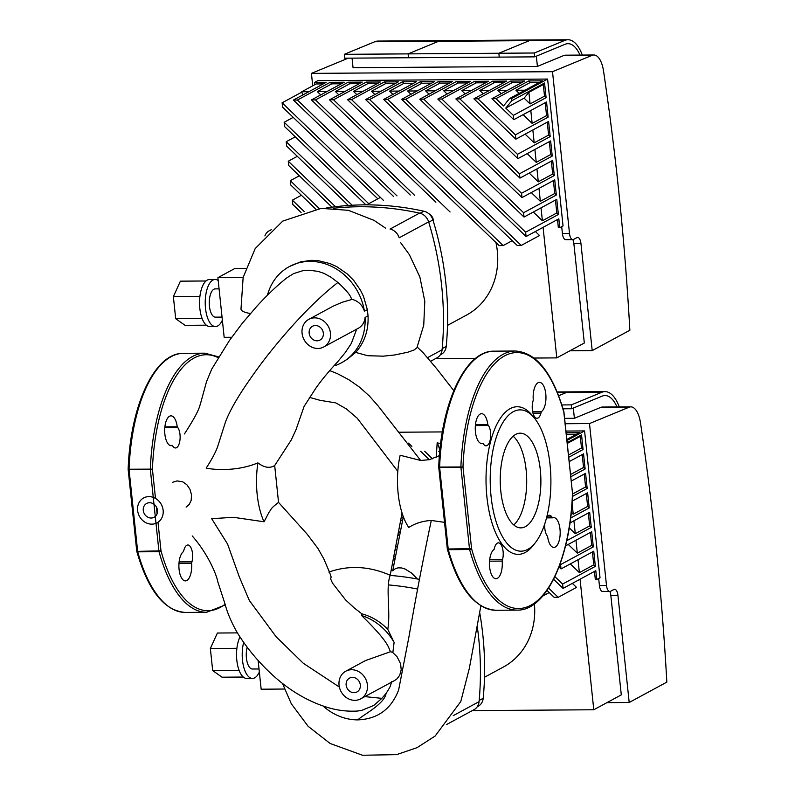 <?xml version="1.0" encoding="UTF-8"?>
<svg xmlns="http://www.w3.org/2000/svg" width="795" height="795" viewBox="0 0 795 795"><rect width="100%" height="100%" fill="white"/><g stroke="black" fill="none" stroke-linecap="round" stroke-linejoin="round"><path stroke-width="1.19" d="M569.975 350.774L592.205 350.615L580.946 243.528A7.851 3.369 89.6 0 0 577.617 237.447A7.851 3.369 89.6 0 0 576.872 237.645L573.593 239.414A7.851 3.369 -90.4 0 1 572.847 239.623A7.851 3.369 -90.4 0 1 569.518 233.541L552.505 71.699L592.096 55.352A23.552 10.116 -90.4 0 1 593.825 54.984L565.464 55.183A23.552 10.116 89.6 0 0 563.725 55.541L537.41 66.412L536.337 56.177M352.046 58.134L353.05 67.704L537.41 66.412M312.723 85.81L311.421 73.379L348.25 58.164M311.421 73.379L552.505 71.699M593.825 54.984A23.552 10.116 -90.4 0 1 603.544 71.093A1304.158 560.028 -90.4 0 1 629.869 330.243L592.205 350.615M567.988 39.75L377.953 41.072A43.188 18.543 89.6 0 0 374.783 41.738L438.602 41.29L408.123 53.881L438.602 41.29A43.188 18.543 -90.4 0 1 441.772 40.625A43.188 18.543 89.6 0 0 438.602 41.29L529.361 40.654A43.188 18.543 -90.4 0 1 532.531 39.998A43.188 18.543 89.6 0 0 529.361 40.654L498.882 53.245L529.361 40.654L564.818 40.406A43.188 18.543 -90.4 0 1 567.988 39.75A43.188 18.543 -90.4 0 1 582.298 55.064M580.012 55.084A39.263 16.854 89.6 0 0 568.018 43.675A39.263 16.854 89.6 0 0 565.136 44.272L534.657 56.862L499.2 57.111L498.882 53.245L499.2 57.111L408.441 57.747L408.123 53.881L534.339 52.997L564.818 40.406M408.123 53.881L408.441 57.747L344.623 58.184L344.305 54.318L408.123 53.881M534.657 56.862L534.339 52.997M374.783 41.738L344.305 54.318M377.824 198.82L282.573 107.126L282.116 102.793L383.419 200.32M323.297 83.902L316.162 83.952L301.752 91.743L302.696 95.042M301.802 92.15L282.116 102.793M393.694 196.594L293.415 100.061L297.429 100.031L396.993 195.878M314.82 84.677L314.582 82.432L326.159 82.352L293.415 100.061M297.429 100.031L330.173 82.322L331.753 83.843L317.344 91.634L320.753 94.913M410.26 195.043L311.461 99.931L315.476 99.912L414.732 195.451M330.173 82.322L344.215 82.223L311.461 99.931M315.476 99.912L348.23 82.193L349.8 83.713L335.391 91.514L338.799 94.794M435.879 202.198L329.518 99.812L333.522 99.782L366.276 82.074L367.856 83.594L353.447 91.385L356.856 94.665M333.522 99.782L450.079 211.977M348.23 82.193L362.262 82.104L329.518 99.812M351.579 99.653L503.156 245.576L499.151 245.605L347.564 99.683L351.579 99.653L384.323 81.945L385.903 83.465L371.494 91.256L374.902 94.535M512.209 240.676L503.156 245.576M366.276 82.074L380.318 81.974L347.564 99.683M369.625 99.534L521.212 245.446L517.197 245.476L365.621 99.564L369.625 99.534L402.379 81.825L403.959 83.336L389.55 91.137L392.949 94.416M535.373 231.514L539.547 235.529L521.212 245.446M384.323 81.945L398.365 81.845L365.621 99.564M533.326 212.036L542.389 220.762L556.798 212.971L558.378 214.491L525.634 232.2L526.081 236.532L383.667 99.435L387.682 99.405L525.634 232.2M387.682 99.405L420.426 81.696L422.006 83.217L407.597 91.008L411.005 94.287M314.582 82.432L317.861 80.663L547.606 79.063L563.039 225.929L559.769 227.698L558.835 218.824L526.081 236.532M402.379 81.825L416.411 81.726L383.667 99.435M293.216 117.372L284.163 122.271L368.771 203.709M365.909 204.852L284.62 126.594L284.163 122.271M531.279 192.569L540.342 201.294L554.751 193.503L556.331 195.023L523.587 212.732L524.034 217.055L401.714 99.305L405.728 99.276L523.587 212.732M405.728 99.276L438.472 81.567L440.052 83.087L425.643 90.878L429.052 94.158M558.378 214.491L556.788 199.346L524.034 217.055M420.426 81.696L434.467 81.597L401.714 99.305M295.263 136.839L286.21 141.739L352.175 205.249M348.389 205.488L286.667 146.071L286.21 141.739M529.231 173.091L538.294 181.826L552.704 174.026L554.284 175.546L521.54 193.264L521.987 197.587L419.77 99.186L423.775 99.156L521.54 193.264M423.775 99.156L456.529 81.448L458.109 82.968L443.699 90.759L447.108 94.039M556.331 195.023L554.741 179.879L521.987 197.587M438.472 81.567L452.514 81.468L419.77 99.186M297.31 156.317L288.257 161.216L335.53 206.73M331.972 207.187L288.714 165.539L288.257 161.216M527.184 153.624L536.247 162.349L550.657 154.558L552.237 156.078L519.493 173.787L519.94 178.12L437.816 99.057L441.831 99.027L519.493 173.787M441.831 99.027L474.575 81.319L476.155 82.839L461.746 90.63L465.154 93.909M554.284 175.546L552.694 160.401L519.94 178.12M456.529 81.448L470.57 81.348L437.816 99.057M299.357 175.784L290.304 180.684L319.242 208.548M315.675 208.996L290.761 185.016L290.304 180.684M525.137 134.146L534.2 142.881L548.61 135.08L550.19 136.601L517.446 154.319L517.893 158.642L455.873 98.928L459.878 98.898L517.446 154.319M459.878 98.898L492.632 81.189L494.212 82.71L479.802 90.501L483.201 93.78M552.237 156.078L550.647 140.934L517.893 158.642M474.575 81.319L488.617 81.219L455.873 98.928M301.404 195.262L292.351 200.161L304.147 211.52M301.096 212.474L292.798 204.484L292.351 200.161M523.09 114.679L532.153 123.404L546.562 115.613L548.143 117.133L515.399 134.842L515.856 139.175L473.919 98.809L477.934 98.779L515.399 134.842M477.934 98.779L510.678 81.07L512.258 82.591L497.849 90.382L501.257 93.661M550.19 136.601L548.6 121.456L515.856 139.175M492.632 81.189L506.663 81.09L473.919 98.809M511.811 100.707L544.555 82.998L543.303 84.538L528.894 92.329L524.124 98.173L530.106 103.936L544.515 96.145L546.095 97.666L513.351 115.374L513.808 119.697L491.966 98.679L495.981 98.65L503.553 105.934L509.575 98.56L511.582 98.54L511.811 100.707L505.779 108.09L513.351 115.374M524.124 98.173L505.779 108.09M495.981 98.65L528.725 80.941L530.305 82.461L515.895 90.252L519.145 93.383M548.143 117.133L546.553 101.989L513.808 119.697M510.678 81.07L524.72 80.971L491.966 98.679M528.725 80.941L542.319 80.842L509.575 98.56M561.697 226.655L562.423 233.591A7.851 3.369 89.6 0 0 565.752 239.673L572.847 239.623A7.851 3.369 -90.4 0 1 573.861 243.578L584.315 343.013L556.798 357.889L543.084 227.34M565.752 239.673A7.851 3.369 89.6 0 0 566.507 239.464M559.769 227.698L558.348 227.708L557.494 219.549M544.515 96.145L543.303 84.538M530.106 103.936L528.894 92.329M546.562 115.613L545.211 102.714M532.153 123.404L530.802 110.505M548.61 135.08L547.258 122.182M534.2 142.881L532.849 129.983M550.657 154.558L549.305 141.659M536.247 162.349L534.896 149.45M552.704 174.026L551.352 161.127M538.294 181.826L536.943 168.928M554.751 193.503L553.399 180.604M540.342 201.294L538.99 188.395M515.895 90.252L525.048 90.193M497.849 90.382L507.439 90.312M479.802 90.501L489.392 90.441M461.746 90.63L471.336 90.56M443.699 90.759L453.289 90.69M425.643 90.878L435.243 90.819M542.389 220.762L541.037 207.863M407.597 91.008L417.186 90.938M335.391 91.514L344.99 91.445M317.344 91.634L326.934 91.564M301.752 91.743L308.887 91.693M435.332 358.734L475.49 358.456M534.131 358.048L556.798 357.889M389.55 91.137L399.14 91.067M371.494 91.256L381.083 91.196M353.447 91.385L363.037 91.316M539.457 82.402L530.305 82.461M521.848 82.521L512.258 82.591M503.801 82.65L494.212 82.71M485.745 82.769L476.155 82.839M467.699 82.899L458.109 82.968M449.652 83.018L440.052 83.087M431.596 83.147L422.006 83.217M413.549 83.276L403.959 83.336M395.493 83.395L385.903 83.465M377.446 83.525L367.856 83.594M359.4 83.654L349.8 83.713M544.555 82.998L546.095 97.666M556.798 212.971L555.447 200.072M547.606 79.063L511.582 98.54M341.343 83.773L331.753 83.843M206.004 280.983L180.395 281.162L173.37 296.624L175.695 318.706L185.036 325.324L206.312 325.175M199.913 296.446L173.37 296.624M202.119 318.527L175.695 318.706M218.198 280.506A23.552 10.116 89.6 0 0 215.167 279.452A23.552 10.116 89.6 0 0 212.921 280.059A23.552 10.116 89.6 0 0 205.299 305.717A23.552 10.116 89.6 0 0 215.495 326.566A23.552 10.116 89.6 0 0 222.362 320.166M219.072 288.853L215.236 288.883A14.131 6.072 89.6 0 0 213.885 289.241A14.131 6.072 89.6 0 0 209.314 304.634A14.131 6.072 89.6 0 0 215.435 317.145L222.043 317.096M215.167 279.452L209.502 279.492A23.552 10.116 89.6 0 0 207.247 280.098A23.552 10.116 89.6 0 0 199.625 305.757A23.552 10.116 89.6 0 0 209.83 326.606L215.495 326.566M245.715 268.422L234.863 268.491L217.9 277.664L224.17 337.328L231.693 337.279M243.131 277.495L217.9 277.664M430.731 361.228L437.031 357.82A11.776 10.365 -118.4 0 0 442.09 349.79A313.001 275.577 -118.4 0 0 428.644 221.875L399.17 237.814A11.776 10.365 -118.4 0 0 390.077 229.059L419.541 213.12A313.001 275.577 -118.4 0 0 333.751 208.22M270.797 230.083A11.776 10.365 -118.4 0 0 269.306 230.729A11.776 10.365 -118.4 0 0 264.894 235.916M428.644 221.875A11.776 10.365 -118.4 0 0 419.541 213.12M546.682 517.267A10.991 4.72 -90.4 0 1 549.365 515.289A10.991 4.72 -90.4 0 1 551.889 516.949L552.515 517.843A14.916 6.41 -90.4 0 1 553.668 517.595A14.916 6.41 -90.4 0 1 560.177 532.471A14.916 6.41 -90.4 0 1 553.877 547.427A14.916 6.41 -90.4 0 1 547.616 536.496L547 535.601A10.991 4.72 -90.4 0 1 544.843 523.637M552.515 517.843L546.523 517.893M541.355 411.661L540.978 413.102A10.991 4.72 -90.4 0 1 537.013 418.269A10.991 4.72 -90.4 0 1 532.839 412.625A10.991 4.72 -90.4 0 1 532.898 401.465L533.276 400.024A14.916 6.41 -90.4 0 1 539.457 382.375A14.916 6.41 -90.4 0 1 545.897 395.254A14.916 6.41 -90.4 0 1 541.355 411.661L532.64 411.731M475.46 424.699L487.822 424.609L488.438 425.504A10.991 4.72 -90.4 0 1 490.545 437.846A10.991 4.72 -90.4 0 1 486.073 445.826A10.991 4.72 -90.4 0 1 483.549 444.157L482.923 443.262L480.607 443.282M482.923 443.262A14.916 6.41 -90.4 0 1 481.77 443.521A14.916 6.41 -90.4 0 1 475.261 428.644A14.916 6.41 -90.4 0 1 481.561 413.678A14.916 6.41 -90.4 0 1 487.822 424.609M494.083 549.444L494.46 548.013A10.991 4.72 -90.4 0 1 498.425 542.836A10.991 4.72 -90.4 0 1 502.589 548.48A10.991 4.72 -90.4 0 1 502.539 559.65L502.162 561.081A14.916 6.41 -90.4 0 1 495.981 578.74A14.916 6.41 -90.4 0 1 489.541 565.851A14.916 6.41 -90.4 0 1 494.083 549.444M535.413 542.597L533.236 545.38A73.806 31.691 -90.4 0 1 486.023 480.776A73.806 31.691 -90.4 0 1 532.332 415.527L534.548 418.269A70.666 30.349 -90.4 0 1 550.031 464.598A70.666 30.349 -90.4 0 1 535.413 542.597A70.666 30.349 -90.4 0 1 490.207 480.746A70.666 30.349 -90.4 0 1 534.548 418.269M502.162 561.081L489.561 561.171M572.599 494.212C570.492 557.742 546.135 610.908 517.197 610.113A129.555 55.63 -90.4 0 1 469.597 549.534A1.57 0.676 -90.4 0 1 469.507 549.047L460.921 467.331L462.988 466.973L438.731 467.062A1.57 1.57 0 0 0 438.741 467.291L460.921 467.331A1.57 0.676 -90.4 0 1 460.901 466.814A129.555 55.63 -90.4 0 1 515.399 351.012L494.122 351.161A129.555 55.63 -90.4 0 0 439.625 466.963A1.57 0.676 89.6 0 0 439.645 467.48L448.231 549.196A1.57 0.676 89.6 0 0 448.32 549.683L469.597 549.534A1.57 0.755 -15.4 0 0 471.584 548.689L462.988 466.973A127.985 54.954 -90.4 0 1 504.616 355.872A127.985 54.954 -90.4 0 1 563.854 412.426L572.599 494.212A1.57 1.57 0 0 0 572.589 493.983L585.597 486.957L587.177 488.478L572.499 496.408M447.376 549.077A1.57 0.755 -15.4 0 0 447.376 549.266A1.57 0.755 -15.4 0 0 448.32 549.683A129.555 55.63 -90.4 0 0 495.931 610.262L517.197 610.113M563.953 412.019A1.57 0.755 164.6 0 1 563.854 412.426L564.003 412.267A1.57 1.57 0 0 0 563.953 412.019C552.654 372.915 536.476 352.583 515.399 351.012M513.153 436.216A47.342 20.332 -90.4 0 1 526.121 469.954A47.342 20.332 -90.4 0 1 513.769 524.958M540.302 469.855A47.342 20.332 -90.4 0 1 520.884 527.88A47.342 20.332 -90.4 0 1 500.224 480.677A47.342 20.332 -90.4 0 1 520.228 433.186A47.342 20.332 -90.4 0 1 540.302 469.855M191.585 563.248A14.916 6.41 -90.4 0 1 185.404 580.897A14.916 6.41 -90.4 0 1 178.964 568.018A14.916 6.41 -90.4 0 1 183.506 551.611L183.883 550.17A10.991 4.72 -90.4 0 1 187.839 545.002A10.991 4.72 -90.4 0 1 192.012 550.647A10.991 4.72 -90.4 0 1 191.953 561.807L191.585 563.248L178.974 563.337M164.883 426.855L177.235 426.776L177.861 427.67A10.991 4.72 -90.4 0 1 179.968 440.003A10.991 4.72 -90.4 0 1 175.486 447.983A10.991 4.72 -90.4 0 1 172.962 446.323L172.346 445.429L170.031 445.439M172.346 445.429A14.916 6.41 -90.4 0 1 171.193 445.677A14.916 6.41 -90.4 0 1 164.684 430.801A14.916 6.41 -90.4 0 1 170.985 415.845A14.916 6.41 -90.4 0 1 177.235 426.776M155.492 498.405L152.411 469.13L128.154 469.229C130.251 405.698 154.618 352.533 183.546 353.318A129.555 55.63 89.6 0 0 129.048 469.13A1.57 0.676 89.6 0 0 129.068 469.646L128.154 469.457L136.75 551.173L137.654 551.362A1.57 0.676 89.6 0 0 137.744 551.839A129.555 55.63 89.6 0 0 185.344 612.428C164.277 610.858 148.089 590.526 136.8 551.422A1.57 0.755 -15.4 0 0 137.744 551.839L159.02 551.69A1.57 0.755 -15.4 0 0 160.997 550.846L157.996 522.275M433.454 221.686A7.851 6.917 -118.4 0 0 428.773 213.676M447.505 325.374L466.456 315.128A72.236 63.6 -118.4 0 0 497.332 251.141A72.236 63.6 -118.4 0 0 495.931 242.505M440.271 354.908L441.175 354.411A11.776 10.365 -118.4 0 0 446.224 346.411A306.403 269.763 -118.4 0 0 432.927 219.947A11.776 10.365 -118.4 0 0 423.864 211.222A306.403 269.763 -118.4 0 0 325.93 208.091M137.614 510.469A14.131 12.442 61.6 0 1 143.656 497.948A14.131 12.442 61.6 0 1 161.325 504.467A14.131 12.442 61.6 0 1 157.102 522.812A14.131 12.442 61.6 0 1 144.491 521.878A14.131 12.442 61.6 0 1 137.614 510.469M172.674 482.267L177.066 480.905L182.751 481.83L186.825 484.692L189.975 489.322L191.516 494.878L191.188 500.284L189.27 504.388L186.119 507.121M323.336 333.115A7.851 6.917 61.6 0 1 319.988 340.071A7.851 6.917 61.6 0 1 310.169 336.454A7.851 6.917 61.6 0 1 312.514 326.258A7.851 6.917 61.6 0 1 323.336 333.115M360.324 684.992A7.851 6.917 61.6 0 1 356.965 691.938A7.851 6.917 61.6 0 1 347.147 688.321A7.851 6.917 61.6 0 1 349.492 678.125A7.851 6.917 61.6 0 1 360.324 684.992M157.47 510.34A7.851 6.917 61.6 0 1 154.111 517.287A7.851 6.917 61.6 0 1 144.292 513.669A7.851 6.917 61.6 0 1 146.638 503.474A7.851 6.917 61.6 0 1 157.47 510.34M339.048 685.131A15.701 13.823 61.6 0 1 345.765 671.219A15.701 13.823 61.6 0 1 358.227 671.358A15.701 13.823 61.6 0 1 367.439 685.191A15.701 13.823 61.6 0 1 360.701 698.845A15.701 13.823 61.6 0 1 339.048 685.131M345.765 671.219L365.551 660.546L390.554 651.691A15.701 13.823 61.6 0 1 392.849 652.635L397.043 656.71L400.61 663.805L401.217 669.847L399.686 675.303L396.944 678.89L394.797 680.411L360.701 698.845M302.07 333.264A15.701 13.823 61.6 0 1 308.778 319.352A15.701 13.823 61.6 0 1 329.806 329.955A15.701 13.823 61.6 0 1 323.724 346.978A15.701 13.823 61.6 0 1 302.07 333.264M308.778 319.352L333.284 306.105L342.148 302.279L352.036 299.417A15.701 13.823 61.6 0 1 364.418 311.233L367.35 309.653L368.045 315.863L365.074 317.463A15.701 13.823 61.6 0 1 358.336 328.255L323.724 346.978M391.856 681.464C389.997 685.986 391.905 684.435 386.062 693.429L381.868 698.348L373.749 705.453L361.387 710.521L357.174 711.058C347.266 711.595 337.487 710.422 327.828 707.53C312.187 702.81 297.171 694.86 282.762 683.67C268.183 672.212 250.912 654.822 237.248 632.621C231.305 622.137 227.241 612.607 225.055 604.051L217.701 581.463C216.677 575.073 207.952 553.658 192.201 535.939M323.018 706A54.726 48.187 61.6 0 0 357.998 719.882C360.224 716.414 384.571 704.489 386.062 693.429M444.524 522.345L431.288 520.467C422.721 520.973 415.219 523.309 408.769 527.463A54.448 23.383 89.6 0 1 400.163 455.247L420.674 460.474L429.35 459.679L439.416 455.624M402.051 512.994L390.206 575.262C369.278 566.12 348.826 565.056 328.852 572.072M392.849 652.635L394.101 642.42L387.781 629.362C390.812 611.713 385.426 588.071 390.206 575.262M286.876 277.813L293.603 273.599L302.905 270.678L308.967 270.191L318.159 271.393L323.813 273.311L330.75 277.058L337.915 282.464C352.165 295.73 349.929 296.783 352.036 299.417M337.915 282.464C316.4 299.268 293.444 322.939 269.058 353.457C258.892 366.366 252.939 375.041 248.388 381.59C237.308 397.589 229.675 411.015 225.522 421.857L217.512 447.038C215.415 452.683 211.639 459.709 206.183 468.136C214.978 469.885 237.099 471.534 257.918 462.879C264.188 467.669 269.773 468.563 274.682 465.552L278.548 502.4C269.753 509.168 271.89 508.611 268.988 512.328L264.049 521.778L233.492 517.316L211.669 518.678L227.589 544.078L239.275 576.842L249.352 600.533L276.113 636.735L303.273 663.249L339.366 687.049M356.677 329.15L351.34 343.41L345.189 352.662L337.567 361.894C328.484 371.663 321.19 380.507 315.695 388.427L304.097 406.404L295.959 429.817L291.358 439.824L274.682 465.552M267.438 295.233A54.726 48.187 61.6 0 1 289.38 266.554A54.726 48.187 61.6 0 1 364.418 311.233M367.35 309.653L363.553 296.495L360.513 290.235L353.785 280.516L347.455 274.076L336.712 266.613L330.044 263.582L318.328 260.68L311.769 260.313L300.57 261.853L289.38 266.554M264.049 521.778A54.448 23.383 -90.4 0 1 257.918 462.879M439.903 450.218A54.448 23.383 89.6 0 0 437.18 442.745L436.236 457.284M440.619 443.769L437.18 442.745M250.425 313.508A44.987 9.043 174 0 1 240.984 309.036L243.141 277.445L255.185 248.567L282.742 221.099L321.26 208.36L348.409 210.317L373.998 220.354L385.525 228.105M341.631 362.729L347.385 359.181L355.693 352.404L367.688 355.713L383.319 356.17L394.549 354.987L407.755 352.235L414.046 349.999L416.898 347.842L423.745 325.155L424.798 301.245L419.879 277.028L409.316 254.579L400.591 242.604M334.168 365.541L335.003 365.65A54.726 48.187 61.6 0 0 341.443 362.828A54.726 48.187 61.6 0 0 365.074 317.463M391.17 570.174L392.72 570.83L395.135 568.832L398.017 567.849L401.674 567.958L405.192 569.071L411.492 573.036L417.415 578.989M392.72 570.83L403.323 516.71M354.153 607.847L361.854 613.819L361.576 615.509C390.405 643.632 388.129 647.836 390.554 651.691M278.548 502.4L307.228 534.25L317.861 548.341L323.744 558.726L329.498 572.142L331.157 576.991L330.601 578.969M309.464 397.361L320.137 400.342L335.152 402.777M387.781 629.362C380.308 621.66 371.663 616.483 361.854 613.819M361.576 615.509A54.726 48.187 61.6 0 1 394.101 642.42M355.693 352.404C364.537 342.436 368.661 330.253 368.045 315.863M606.953 702.641L629.193 702.482L617.934 595.395A7.851 3.369 89.6 0 0 614.605 589.314A7.851 3.369 89.6 0 0 613.849 589.512L610.58 591.291A7.851 3.369 -90.4 0 1 609.825 591.49A7.851 3.369 -90.4 0 1 606.496 585.408L589.493 423.566L629.074 407.219A23.552 10.116 -90.4 0 1 630.803 406.861L602.441 407.05A23.552 10.116 89.6 0 0 600.712 407.418L574.397 418.289L573.314 408.044M565.205 423.735L589.493 423.566M630.803 406.861A23.552 10.116 -90.4 0 1 640.522 422.96A1304.158 560.028 -90.4 0 1 666.846 682.12L629.193 702.482M574.397 418.289L564.639 418.359M557.414 392.591L566.348 392.531A43.188 18.543 -90.4 0 1 569.518 391.865A43.188 18.543 89.6 0 0 566.348 392.531L558.646 395.711L566.348 392.531L601.795 392.283A43.188 18.543 -90.4 0 1 604.975 391.617A43.188 18.543 -90.4 0 1 619.285 406.941M561.856 404.933L571.327 404.874L601.795 392.283M617 406.951A39.263 16.854 89.6 0 0 604.995 395.542A39.263 16.854 89.6 0 0 602.113 396.149L571.635 408.739L563.039 408.799M571.635 408.739L571.327 404.874M399.627 536.069L398.066 534.578M398.702 531.289L400.273 532.809M402.479 521.321L400.829 519.731M401.425 516.412L403.085 518.012M408.481 443.133L411.89 446.402M549.196 592.553L542.737 596.041M572.35 583.381L576.534 587.406L558.189 597.323L554.185 597.353L547.02 590.456M548.6 588.081L558.189 597.323M570.303 563.903L579.376 572.639L593.785 564.847L595.356 566.358L562.612 584.077L563.069 588.399L553.598 579.287M424.659 451.272L432.47 458.795M554.89 576.643L562.612 584.077M565.97 431.059L584.583 430.93L600.026 577.796L596.747 579.565L595.813 570.691L563.069 588.399M429.35 459.679L420.654 451.302M395.821 546.026L397.311 547.457M396.655 550.716L395.175 549.285M568.256 544.436L577.329 553.161L591.738 545.37L593.318 546.89L560.564 564.599L561.022 568.932L559.004 566.994M595.356 566.358L593.766 551.213L561.022 568.932M439.715 452.156L438.701 451.172M569.23 527.87L575.282 533.693L589.691 525.902L591.271 527.423L566.775 540.67M593.318 546.89L591.719 531.746L565.543 545.897M571.297 512.358L573.235 514.216L587.644 506.425L589.224 507.945L570.651 517.992M591.271 527.423L589.671 512.278L569.995 522.921M589.224 507.945L587.624 492.801L572.241 501.128M570.542 474.516L583.55 467.48L585.13 469L570.78 476.762M587.177 488.478L585.587 473.333L571.237 481.094M568.495 455.048L581.503 448.012L583.083 449.533L568.733 457.294M567.193 442.626L581.543 434.865L580.28 436.405L567.272 443.441M566.209 433.285L567.292 434.328L566.368 434.825M585.13 469L583.54 453.856L569.19 461.617M566.159 432.808L579.307 432.719L566.855 439.446M609.844 591.49A7.851 3.369 -90.4 0 1 610.838 595.445L621.293 694.88L593.785 709.766L580.062 579.207M598.685 578.521L599.41 585.458A7.851 3.369 89.6 0 0 602.739 591.54A7.851 3.369 89.6 0 0 603.485 591.331M596.747 579.565L595.326 579.575L594.471 571.416M581.503 448.012L580.28 436.405M583.55 467.48L582.188 454.581M585.597 486.957L584.236 474.059M587.644 506.425L586.283 493.526M573.235 514.216L572.092 503.324M589.691 525.902L588.33 513.004M575.282 533.693L573.92 520.795M591.738 545.37L590.377 532.471M577.329 553.161L575.968 540.262M579.376 572.639L578.015 559.74M472.319 710.611L593.785 709.766M576.435 434.269L567.292 434.328M581.543 434.865L583.083 449.533M593.785 564.847L592.424 551.949M584.583 430.93L566.964 440.46M398.653 432.222L442.348 431.923M237.407 632.89L217.383 633.029L210.357 648.491L212.672 670.573L222.024 677.191L243.3 677.042M236.9 648.313L210.357 648.491M239.106 670.394L212.672 670.573M243.638 642.519A23.552 10.116 89.6 0 0 243.558 666.389A23.552 10.116 89.6 0 0 252.482 678.433A23.552 10.116 89.6 0 0 259.349 672.033M247.146 647.329A14.131 6.072 89.6 0 0 247.046 661.718A14.131 6.072 89.6 0 0 252.412 669.012L259.031 668.973M239.961 637.034A23.552 10.116 89.6 0 0 237.208 663.129A23.552 10.116 89.6 0 0 246.808 678.473L252.482 678.433M258.117 660.347L261.158 689.205L284.431 689.036M388.348 584.911A305.151 268.67 61.6 0 1 417.763 589.075M419.551 579.396A313.001 275.577 -118.4 0 0 390.146 575.411M395.095 558.637A313.001 275.577 -118.4 0 0 393.356 558.656M446.73 724.444L474.019 709.687A11.776 10.365 -118.4 0 0 479.067 701.657A313.001 275.577 -118.4 0 0 477.199 625.983M484.493 677.251L503.434 667.005A72.236 63.6 -118.4 0 0 534.399 603.922M395.443 556.838A306.403 269.763 -118.4 0 0 393.694 556.907M477.248 706.775L478.153 706.288A11.776 10.365 -118.4 0 0 483.201 698.278A306.403 269.763 -118.4 0 0 479.673 612.428M569.518 233.541L562.423 233.591M573.861 243.578L580.946 243.528M563.725 55.541L592.096 55.352M442.09 349.79L427.65 357.591M546.871 516.989L551.889 516.949M532.978 413.152L540.978 413.102M475.37 425.593L488.438 425.504M572.42 493.864L572.45 494.142A127.985 54.954 -90.4 0 1 530.822 605.243A127.985 54.954 -90.4 0 1 471.584 548.689L447.327 549.007L438.741 467.291M489.69 559.74L502.539 559.65M447.476 548.858L447.327 549.007A1.57 1.57 0 0 0 447.376 549.266C458.675 588.36 474.853 608.702 495.931 610.262M563.953 412.208L572.589 493.983M191.953 561.807L179.114 561.896M177.861 427.67L164.794 427.76M218.069 357.641A127.985 54.954 89.6 0 0 152.411 469.13L150.334 469.497L158.93 551.213A1.57 0.676 -90.4 0 0 159.02 551.69A129.555 55.63 89.6 0 0 206.62 612.279L185.344 612.428M183.546 353.318L204.822 353.179A129.555 55.63 89.6 0 0 150.325 468.98A1.57 0.676 -90.4 0 0 150.334 469.497L129.068 469.646L137.654 551.362L160.997 550.846A127.985 54.954 89.6 0 0 225.114 604.21M157.092 513.709L156.386 506.972M446.224 346.411L442.199 348.588M428.743 222.212L432.927 219.947M423.864 211.222L420.098 213.259M357.998 719.882C377.774 718.998 391.319 709.041 398.633 689.99L408.918 636.994C415.706 597.89 423.159 559.044 431.288 520.467M329.696 370.589L337.448 373.68L348.776 379.662L359.449 387.115L369.297 395.92L378.112 405.917L420.674 460.474M381.868 698.348L364.835 696.619M606.496 585.408L599.41 585.458M610.838 595.445L617.934 595.395M600.712 407.418L629.074 407.219M479.067 701.657L453.22 715.639M483.201 698.278L479.176 700.455M269.306 230.729L271.274 229.666M438.731 467.062C440.837 403.542 465.194 350.376 494.122 351.161M225.343 604.906L206.62 612.279M218.536 356.866L204.822 353.179M366.664 204.852L380.408 197.418M453.776 390.623L436.833 368.87L423.01 352.602L417.236 347.057M282.503 683.471L291.288 703.754L308.102 726.282L330.124 743.484L362.52 755.25L396.586 754.624L417.017 747.678L435.153 736.011L460.782 701.528L469.298 668.565L480.876 605.79M354.322 607.976L345.567 599.897L332.539 583.172L330.541 578.7M184.44 433.941C199.664 410.329 199.227 407.139 200.41 403.949L206.521 381.67L211.738 369.109L229.348 340.628L242.187 323.406L256.964 306.154C267.299 294.866 277.316 285.385 287.005 277.713M392.333 564.023L393.942 564.539M335.788 402.916L346.302 408.849L357.213 418.21L397.808 471.346M602.739 591.54L609.825 591.49M557.156 391.955L604.975 391.617"/></g></svg>
